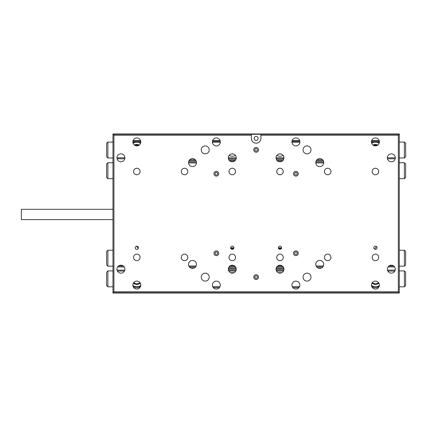 <?xml version="1.0" encoding="UTF-8"?>
<svg xmlns="http://www.w3.org/2000/svg" width="427" height="427" viewBox="0 0 427 427"><rect width="100%" height="100%" fill="white"/><g stroke="black" fill="none" stroke-linecap="round" stroke-linejoin="round"><path stroke-width="0.64" d="M376.534 246.619A9.543 9.543 0 0 0 374.725 249.251M251.359 135.242L113.924 135.242L112.974 133.966L399.288 133.966L399.288 293.034L112.974 293.034L112.974 134.286L251.359 134.286L251.359 138.423A4.772 4.772 0 0 0 256.131 143.194A4.772 4.772 0 0 0 260.902 138.423L260.902 134.286L399.288 134.286L398.332 135.242L260.902 135.242M281.446 248.493L278.532 248.493M233.724 248.493L230.815 248.493M133.774 287.622L139.885 287.622M213.308 287.622L219.419 287.622M292.842 287.622L298.953 287.622M372.371 287.622L378.482 287.622M371.661 140.648L379.197 140.648M212.598 140.648L220.129 140.648M292.127 140.648L299.663 140.648M133.064 140.648L140.6 140.648M136.56 246.203A6.362 6.362 0 0 1 137.12 247.03A4.772 4.772 0 0 0 138.316 248.429M294.635 173.736A1.265 1.265 0 0 1 295.895 172.471A1.265 1.265 0 0 1 297.16 173.736A1.265 1.265 0 0 1 295.895 174.995A1.265 1.265 0 0 1 294.635 173.736M294.635 253.264A1.265 1.265 0 0 1 295.895 252.005A1.265 1.265 0 0 1 297.16 253.264A1.265 1.265 0 0 1 295.895 254.529A1.265 1.265 0 0 1 294.635 253.264M215.101 253.264A1.265 1.265 0 0 1 216.361 252.005A1.265 1.265 0 0 1 217.626 253.264A1.265 1.265 0 0 1 216.361 254.529A1.265 1.265 0 0 1 215.101 253.264M215.101 173.736A1.265 1.265 0 0 1 216.361 172.471A1.265 1.265 0 0 1 217.626 173.736A1.265 1.265 0 0 1 216.361 174.995A1.265 1.265 0 0 1 215.101 173.736M254.866 149.872A1.265 1.265 0 0 1 256.131 148.612A1.265 1.265 0 0 1 257.39 149.872A1.265 1.265 0 0 1 256.131 151.137A1.265 1.265 0 0 1 254.866 149.872M254.866 277.128A1.265 1.265 0 0 1 256.131 275.863A1.265 1.265 0 0 1 257.39 277.128A1.265 1.265 0 0 1 256.131 278.388A1.265 1.265 0 0 1 254.866 277.128M395.311 157.83A3.976 3.976 0 0 0 391.335 153.853A3.976 3.976 0 0 0 387.358 157.83A3.976 3.976 0 0 0 391.335 161.806A3.976 3.976 0 0 0 395.311 157.83L387.358 157.83M395.311 269.17A3.976 3.976 0 0 0 391.335 265.194A3.976 3.976 0 0 0 387.358 269.17A3.976 3.976 0 0 0 391.335 273.147A3.976 3.976 0 0 0 395.311 269.17M124.903 269.17A3.976 3.976 0 0 0 120.926 265.194A3.976 3.976 0 0 0 116.95 269.17A3.976 3.976 0 0 0 120.926 273.147A3.976 3.976 0 0 0 124.903 269.17M124.903 157.83A3.976 3.976 0 0 0 120.926 153.853A3.976 3.976 0 0 0 116.95 157.83A3.976 3.976 0 0 0 120.926 161.806A3.976 3.976 0 0 0 124.903 157.83L116.95 157.83M283.966 157.83A3.976 3.976 0 0 0 279.989 153.853A3.976 3.976 0 0 0 276.013 157.83A3.976 3.976 0 0 0 279.989 161.806A3.976 3.976 0 0 0 283.966 157.83L276.013 157.83M283.966 269.17A3.976 3.976 0 0 0 279.989 265.194A3.976 3.976 0 0 0 276.013 269.17A3.976 3.976 0 0 0 279.989 273.147A3.976 3.976 0 0 0 283.966 269.17M236.248 269.17A3.976 3.976 0 0 0 232.272 265.194A3.976 3.976 0 0 0 228.296 269.17A3.976 3.976 0 0 0 232.272 273.147A3.976 3.976 0 0 0 236.248 269.17M236.248 157.83A3.976 3.976 0 0 0 232.272 153.853A3.976 3.976 0 0 0 228.296 157.83A3.976 3.976 0 0 0 232.272 161.806A3.976 3.976 0 0 0 236.248 157.83L228.296 157.83M140.809 285.081A3.976 3.976 0 0 0 136.832 281.105A3.976 3.976 0 0 0 132.856 285.081A3.976 3.976 0 0 0 136.832 289.058A3.976 3.976 0 0 0 140.809 285.081M140.809 141.919A3.976 3.976 0 0 0 136.832 137.942A3.976 3.976 0 0 0 132.856 141.919A3.976 3.976 0 0 0 136.832 145.895A3.976 3.976 0 0 0 140.809 141.919M379.406 285.081A3.976 3.976 0 0 0 375.429 281.105A3.976 3.976 0 0 0 371.453 285.081A3.976 3.976 0 0 0 375.429 289.058A3.976 3.976 0 0 0 379.406 285.081M379.406 141.919A3.976 3.976 0 0 0 375.429 137.942A3.976 3.976 0 0 0 371.453 141.919A3.976 3.976 0 0 0 375.429 145.895A3.976 3.976 0 0 0 379.406 141.919M298.281 173.736A2.386 2.386 0 0 0 295.895 171.35A2.386 2.386 0 0 0 293.509 173.736A2.386 2.386 0 0 0 295.895 176.121A2.386 2.386 0 0 0 298.281 173.736M218.747 253.264A2.386 2.386 0 0 0 216.361 250.879A2.386 2.386 0 0 0 213.975 253.264A2.386 2.386 0 0 0 216.361 255.65A2.386 2.386 0 0 0 218.747 253.264M218.747 173.736A2.386 2.386 0 0 0 216.361 171.35A2.386 2.386 0 0 0 213.975 173.736A2.386 2.386 0 0 0 216.361 176.121A2.386 2.386 0 0 0 218.747 173.736M298.281 253.264A2.386 2.386 0 0 0 295.895 250.879A2.386 2.386 0 0 0 293.509 253.264A2.386 2.386 0 0 0 295.895 255.65A2.386 2.386 0 0 0 298.281 253.264M258.516 149.872A2.386 2.386 0 0 0 256.131 147.486A2.386 2.386 0 0 0 253.745 149.872A2.386 2.386 0 0 0 256.131 152.258A2.386 2.386 0 0 0 258.516 149.872M258.516 277.128A2.386 2.386 0 0 0 256.131 274.742A2.386 2.386 0 0 0 253.745 277.128A2.386 2.386 0 0 0 256.131 279.514A2.386 2.386 0 0 0 258.516 277.128M220.337 285.081A3.976 3.976 0 0 0 216.361 281.105A3.976 3.976 0 0 0 212.384 285.081A3.976 3.976 0 0 0 216.361 289.058A3.976 3.976 0 0 0 220.337 285.081M299.871 285.081A3.976 3.976 0 0 0 295.895 281.105A3.976 3.976 0 0 0 291.919 285.081A3.976 3.976 0 0 0 295.895 289.058A3.976 3.976 0 0 0 299.871 285.081M220.337 141.919A3.976 3.976 0 0 0 216.361 137.942A3.976 3.976 0 0 0 212.384 141.919A3.976 3.976 0 0 0 216.361 145.895A3.976 3.976 0 0 0 220.337 141.919M299.871 141.919A3.976 3.976 0 0 0 295.895 137.942A3.976 3.976 0 0 0 291.919 141.919A3.976 3.976 0 0 0 295.895 145.895A3.976 3.976 0 0 0 299.871 141.919M311.005 149.872A3.976 3.976 0 0 0 307.029 145.895A3.976 3.976 0 0 0 303.053 149.872A3.976 3.976 0 0 0 307.029 153.853A3.976 3.976 0 0 0 311.005 149.872M311.005 277.128A3.976 3.976 0 0 0 307.029 273.147A3.976 3.976 0 0 0 303.053 277.128A3.976 3.976 0 0 0 307.029 281.105A3.976 3.976 0 0 0 311.005 277.128M209.203 277.128A3.976 3.976 0 0 0 205.227 273.147A3.976 3.976 0 0 0 201.25 277.128A3.976 3.976 0 0 0 205.227 281.105A3.976 3.976 0 0 0 209.203 277.128M209.203 149.872A3.976 3.976 0 0 0 205.227 145.895A3.976 3.976 0 0 0 201.25 149.872A3.976 3.976 0 0 0 205.227 153.853A3.976 3.976 0 0 0 209.203 149.872M196.479 162.602A3.976 3.976 0 0 0 192.502 158.625A3.976 3.976 0 0 0 188.526 162.602A3.976 3.976 0 0 0 192.502 166.578A3.976 3.976 0 0 0 196.479 162.602M196.479 264.398A3.976 3.976 0 0 0 192.502 260.422A3.976 3.976 0 0 0 188.526 264.398A3.976 3.976 0 0 0 192.502 268.375A3.976 3.976 0 0 0 196.479 264.398M323.73 162.602A3.976 3.976 0 0 0 319.754 158.625A3.976 3.976 0 0 0 315.777 162.602A3.976 3.976 0 0 0 319.754 166.578A3.976 3.976 0 0 0 323.73 162.602M323.73 264.398A3.976 3.976 0 0 0 319.754 260.422A3.976 3.976 0 0 0 315.777 264.398A3.976 3.976 0 0 0 319.754 268.375A3.976 3.976 0 0 0 323.73 264.398M373.812 247.793A1.617 1.617 0 0 1 375.429 246.176A1.617 1.617 0 0 1 377.046 247.793A1.617 1.617 0 0 1 375.429 249.411A1.617 1.617 0 0 1 373.812 247.793M135.215 247.793A1.617 1.617 0 0 1 136.832 246.176A1.617 1.617 0 0 1 138.449 247.793A1.617 1.617 0 0 1 136.832 249.411A1.617 1.617 0 0 1 135.215 247.793M230.655 247.793A1.617 1.617 0 0 1 232.272 246.176A1.617 1.617 0 0 1 233.884 247.793A1.617 1.617 0 0 1 232.272 249.411A1.617 1.617 0 0 1 230.655 247.793M278.372 247.793A1.617 1.617 0 0 1 279.989 246.176A1.617 1.617 0 0 1 281.606 247.793A1.617 1.617 0 0 1 279.989 249.411A1.617 1.617 0 0 1 278.372 247.793M133.571 171.505A3.261 3.261 0 0 1 136.832 168.249A3.261 3.261 0 0 1 140.093 171.505A3.261 3.261 0 0 1 136.832 174.766A3.261 3.261 0 0 1 133.571 171.505M181.288 171.505A3.261 3.261 0 0 1 184.549 168.249A3.261 3.261 0 0 1 187.811 171.505A3.261 3.261 0 0 1 184.549 174.766A3.261 3.261 0 0 1 181.288 171.505M229.011 171.505A3.261 3.261 0 0 1 232.272 168.249A3.261 3.261 0 0 1 235.528 171.505A3.261 3.261 0 0 1 232.272 174.766A3.261 3.261 0 0 1 229.011 171.505M276.728 171.505A3.261 3.261 0 0 1 279.989 168.249A3.261 3.261 0 0 1 283.25 171.505A3.261 3.261 0 0 1 279.989 174.766A3.261 3.261 0 0 1 276.728 171.505M324.445 171.505A3.261 3.261 0 0 1 327.706 168.249A3.261 3.261 0 0 1 330.968 171.505A3.261 3.261 0 0 1 327.706 174.766A3.261 3.261 0 0 1 324.445 171.505M133.571 257.401A3.261 3.261 0 0 1 136.832 254.14A3.261 3.261 0 0 1 140.093 257.401A3.261 3.261 0 0 1 136.832 260.662A3.261 3.261 0 0 1 133.571 257.401M181.288 257.401A3.261 3.261 0 0 1 184.549 254.14A3.261 3.261 0 0 1 187.811 257.401A3.261 3.261 0 0 1 184.549 260.662A3.261 3.261 0 0 1 181.288 257.401M229.011 257.401A3.261 3.261 0 0 1 232.272 254.14A3.261 3.261 0 0 1 235.528 257.401A3.261 3.261 0 0 1 232.272 260.662A3.261 3.261 0 0 1 229.011 257.401M276.728 257.401A3.261 3.261 0 0 1 279.989 254.14A3.261 3.261 0 0 1 283.25 257.401A3.261 3.261 0 0 1 279.989 260.662A3.261 3.261 0 0 1 276.728 257.401M324.445 257.401A3.261 3.261 0 0 1 327.706 254.14A3.261 3.261 0 0 1 330.968 257.401A3.261 3.261 0 0 1 327.706 260.662A3.261 3.261 0 0 1 324.445 257.401M372.168 257.401A3.261 3.261 0 0 1 375.429 254.14A3.261 3.261 0 0 1 378.69 257.401A3.261 3.261 0 0 1 375.429 260.662A3.261 3.261 0 0 1 372.168 257.401M372.168 171.505A3.261 3.261 0 0 1 375.429 168.249A3.261 3.261 0 0 1 378.69 171.505A3.261 3.261 0 0 1 375.429 174.766A3.261 3.261 0 0 1 372.168 171.505M254.14 138.423A1.991 1.991 0 0 1 256.131 136.432A1.991 1.991 0 0 1 258.116 138.423A1.991 1.991 0 0 1 256.131 140.408A1.991 1.991 0 0 1 254.14 138.423M113.924 135.242L113.924 291.758L398.332 291.758L398.332 135.242M260.902 134.286L251.359 134.286M398.332 291.758L399.288 292.714L112.974 292.714L113.924 291.758M404.38 266.149L404.38 250.243L405.65 251.519L405.65 264.879L404.38 266.149L399.288 266.149M404.38 250.243L399.288 250.243M107.882 250.243L107.882 266.149L106.611 264.879L106.611 251.519L107.882 250.243L112.974 250.243M107.882 266.149L112.974 266.149M394.628 266.944L388.042 266.944M322.812 266.944L316.701 266.944M283.282 266.944L276.696 266.944M235.565 266.944L228.973 266.944M195.561 266.944L189.449 266.944M124.22 266.944L117.628 266.944M118.541 265.989L123.312 265.989M188.857 265.989L196.148 265.989M229.886 265.989L234.658 265.989M277.603 265.989L282.375 265.989M316.108 265.989L323.399 265.989M388.949 265.989L393.721 265.989M107.882 162.756L107.882 178.667L106.611 177.392L106.611 164.032L107.882 162.756L112.974 162.756M107.882 178.667L112.974 178.667M404.38 178.667L404.38 162.756L405.65 164.032L405.65 177.392L404.38 178.667L399.288 178.667M404.38 162.756L399.288 162.756M188.579 161.961L196.431 161.961M315.831 161.961L323.682 161.961M323.719 162.917L315.793 162.917M196.468 162.917L188.542 162.917M189.588 159.895L195.417 159.895M228.872 159.895L235.667 159.895M276.595 159.895L283.384 159.895M316.839 159.895L322.673 159.895M188.931 160.851L196.073 160.851M229.683 160.851L234.855 160.851M277.406 160.851L282.573 160.851M316.183 160.851L323.324 160.851M190.944 268.06L194.061 268.06M228.45 268.06L236.088 268.06M276.173 268.06L283.806 268.06M318.195 268.06L321.312 268.06M228.296 269.015L236.243 269.015M276.018 269.015L283.96 269.015M229.069 155.465A6.997 6.997 0 0 0 235.469 155.465M276.792 155.465A6.997 6.997 0 0 0 283.186 155.465M107.882 157.985L106.611 156.714L106.611 143.355L107.882 142.079L107.882 157.985L112.974 157.985M107.882 142.079L112.974 142.079M404.38 142.079L405.65 143.355L405.65 156.714L404.38 157.985L404.38 142.079L399.288 142.079M404.38 157.985L399.288 157.985M395.194 158.78L387.476 158.78M320.869 158.78L318.643 158.78M283.848 158.78L276.13 158.78M236.131 158.78L228.408 158.78M193.618 158.78L191.392 158.78M124.785 158.78L117.062 158.78M132.904 141.284L140.755 141.284M212.438 141.284L220.289 141.284M291.972 141.284L299.823 141.284M371.501 141.284L379.352 141.284M379.155 143.312A6.997 6.997 0 0 0 371.703 143.312M140.558 143.312A6.997 6.997 0 0 0 133.107 143.312M220.327 142.239L212.4 142.239M299.861 142.239L291.929 142.239M379.389 142.239L371.463 142.239M140.793 142.239L132.866 142.239M281.521 272.842A6.997 6.997 0 0 0 278.457 272.842M233.804 272.842A6.997 6.997 0 0 0 230.735 272.842M404.38 270.921L405.65 272.196L405.65 285.556L404.38 286.827L404.38 270.921L399.288 270.921M404.38 286.827L399.288 286.827M107.882 286.827L106.611 285.556L106.611 272.196L107.882 270.921L107.882 286.827L112.974 286.827M107.882 270.921L112.974 270.921M117.062 270.126L124.785 270.126M228.408 270.126L236.131 270.126M276.13 270.126L283.848 270.126M387.476 270.126L395.194 270.126M132.872 285.444A6.997 6.997 0 0 0 140.793 285.444M371.469 285.444A6.997 6.997 0 0 0 379.389 285.444M292.249 286.672L299.541 286.672M212.721 286.672L220.006 286.672M133.187 286.672L140.478 286.672M394.82 271.081L387.844 271.081M283.48 271.081L276.499 271.081M235.757 271.081L228.781 271.081M124.412 271.081L117.436 271.081M371.784 286.672L379.075 286.672M372.408 282.493A4.137 4.137 0 0 0 378.45 282.493M378.829 283.016A4.772 4.772 0 0 1 372.029 283.016M281.601 247.863L278.372 247.863M233.884 247.863L230.655 247.863M112.974 219.606L21.35 219.606L21.35 209.299L112.974 209.299M373.043 145.105A4.772 4.772 0 0 1 377.81 145.105M377.18 145.49A4.137 4.137 0 0 0 373.678 145.49M280.817 153.939A4.772 4.772 0 0 1 279.162 153.939M233.094 153.939A4.772 4.772 0 0 1 231.445 153.939M133.811 282.493A4.137 4.137 0 0 0 139.853 282.493M140.232 283.016A4.772 4.772 0 0 1 133.432 283.016M134.446 145.105A4.772 4.772 0 0 1 139.213 145.105M138.583 145.49A4.137 4.137 0 0 0 135.081 145.49"/></g></svg>
